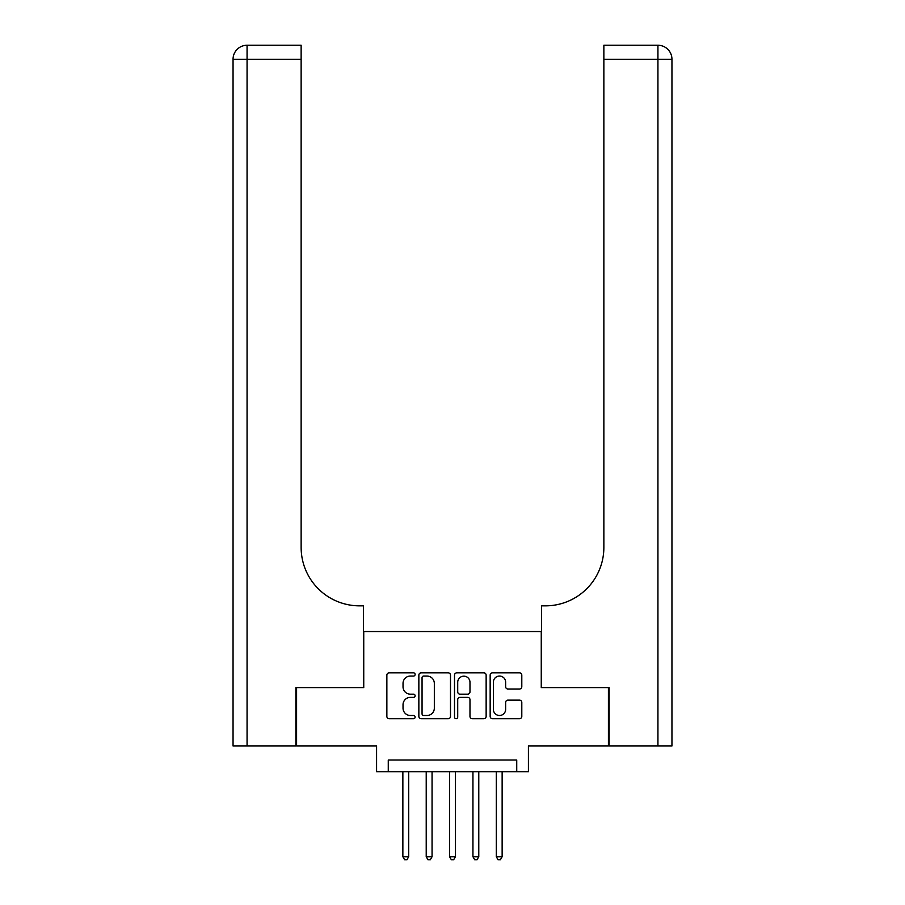 <?xml version="1.0" encoding="UTF-8"?>
<svg xmlns="http://www.w3.org/2000/svg" width="905" height="905" viewBox="0 0 905 905"><rect width="100%" height="100%" fill="white"/><g stroke="black" fill="none" stroke-linecap="round" stroke-linejoin="round"><path stroke-width="1.36" d="M415.124 674.451A1.606 1.606 0 0 0 413.528 672.845L389.161 672.845A2.296 2.296 0 0 0 386.865 675.141L386.865 716.409A2.296 2.296 0 0 0 389.161 718.706L413.528 718.706A1.606 1.606 0 0 0 415.124 717.099A1.606 1.606 0 0 0 413.528 715.493L410.372 715.493A7.342 7.342 0 0 1 403.03 708.151L403.03 704.712A7.342 7.342 0 0 1 410.372 697.382L413.528 697.382A1.606 1.606 0 0 0 415.124 695.775A1.606 1.606 0 0 0 413.528 694.169L410.372 694.169A7.342 7.342 0 0 1 403.03 686.838L403.03 683.399A7.342 7.342 0 0 1 410.372 676.058L413.528 676.058A1.606 1.606 0 0 0 415.124 674.451M519.504 689.01A2.296 2.296 0 0 0 521.8 686.714L521.8 675.141A2.296 2.296 0 0 0 519.504 672.845L492.456 672.845A2.296 2.296 0 0 0 490.159 675.141L490.159 716.409A2.296 2.296 0 0 0 492.456 718.706L519.504 718.706A2.296 2.296 0 0 0 521.8 716.409L521.8 702.427A2.296 2.296 0 0 0 519.504 700.131L507.931 700.131A2.296 2.296 0 0 0 505.635 702.427L505.635 709.362A6.131 6.131 0 0 1 499.503 715.493A6.131 6.131 0 0 1 493.372 709.362L493.372 682.189A6.131 6.131 0 0 1 499.503 676.058A6.131 6.131 0 0 1 505.635 682.189L505.635 686.714A2.296 2.296 0 0 0 507.931 689.01L519.504 689.01M516.732 771.693L528.418 771.693L528.418 745.992L608.42 745.992L608.42 687.596L541.258 687.596L541.258 631.543L363.742 631.543L363.742 687.596L296.58 687.596L296.58 745.992L376.582 745.992L376.582 771.693L516.732 771.693L516.732 760.008L388.268 760.008L388.268 771.693M450.498 675.141A2.296 2.296 0 0 0 448.201 672.845L421.142 672.845A2.296 2.296 0 0 0 418.857 675.141L418.857 716.409A2.296 2.296 0 0 0 421.142 718.706L448.201 718.706A2.296 2.296 0 0 0 450.498 716.409L450.498 675.141M456.799 672.845L483.858 672.845A2.296 2.296 0 0 1 486.143 675.141L486.143 716.409A2.296 2.296 0 0 1 483.858 718.706L472.274 718.706A2.296 2.296 0 0 1 469.978 716.409L469.978 699.678A2.296 2.296 0 0 0 467.693 697.382L460.012 697.382A2.296 2.296 0 0 0 457.715 699.678L457.715 717.099A1.606 1.606 0 0 1 456.109 718.706A1.606 1.606 0 0 1 454.502 717.099L454.502 675.141A2.296 2.296 0 0 1 456.799 672.845M423.664 676.058A1.606 1.606 0 0 0 422.058 677.664L422.058 713.887A1.606 1.606 0 0 0 423.664 715.493L426.99 715.493A7.342 7.342 0 0 0 434.332 708.151L434.332 683.399A7.342 7.342 0 0 0 426.99 676.058L423.664 676.058M469.978 682.302A6.131 6.131 0 0 0 463.846 676.171A6.131 6.131 0 0 0 457.715 682.302L457.715 691.873A2.296 2.296 0 0 0 460.012 694.169L467.693 694.169A2.296 2.296 0 0 0 469.978 691.873L469.978 682.302M402.861 771.693L402.861 856.718L408.698 856.718L408.698 771.693M408.698 856.718L406.956 859.75L404.614 859.75L402.861 856.718M295.878 687.596L363.505 687.596L363.505 605.841L359.534 605.841A58.395 58.395 0 0 1 301.139 547.446L301.139 59.266L247.065 59.266L247.065 745.992L295.878 745.992L295.878 687.596M247.065 745.992L233.049 745.992L233.049 59.266A14.016 14.016 0 0 1 247.065 45.25L301.139 45.25L301.139 59.266M359.534 605.841A58.395 58.395 0 0 1 301.139 547.446M247.065 45.25A14.016 14.016 0 0 0 233.049 59.266L247.065 59.266L247.065 45.25M657.935 745.992L657.935 59.266L671.951 59.266L671.951 745.992L609.122 745.992L609.122 687.596L541.495 687.596L541.495 605.841L545.466 605.841A58.395 58.395 0 0 0 603.861 547.446L603.861 45.25L657.935 45.25A14.016 14.016 0 0 1 671.951 59.266L671.951 605.841M545.466 605.841A58.395 58.395 0 0 0 603.861 547.446M426.221 771.693L426.221 856.718L432.058 856.718L432.058 771.693M432.058 856.718L430.305 859.75L427.975 859.75L426.221 856.718M449.581 771.693L449.581 856.718L455.419 856.718L455.419 771.693M455.419 856.718L453.665 859.75L451.335 859.75L449.581 856.718M472.942 771.693L472.942 856.718L478.779 856.718L478.779 771.693M478.779 856.718L477.026 859.75L474.695 859.75L472.942 856.718M496.302 771.693L496.302 856.718L502.139 856.718L502.139 771.693M502.139 856.718L500.386 859.75L498.044 859.75L496.302 856.718M657.935 45.25L657.935 59.266L603.861 59.266"/></g></svg>
